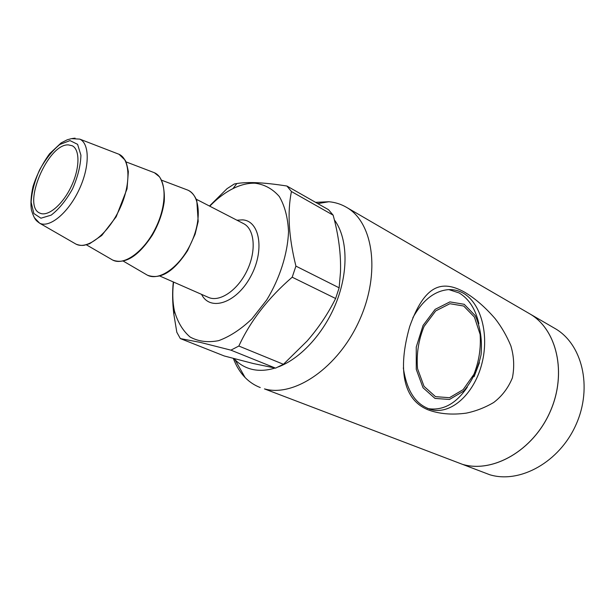 <?xml version="1.0" encoding="UTF-8"?>
<svg xmlns="http://www.w3.org/2000/svg" width="615" height="615" viewBox="0 0 615 615"><rect width="100%" height="100%" fill="white"/><g stroke="black" fill="none" stroke-linecap="round" stroke-linejoin="round"><path stroke-width="0.92" d="M529.4 313.619L529.415 313.635C556.806 328.964 567.414 373.105 550.125 411.819C533.113 450.664 492.761 473.481 462.465 464.34L489.832 474.765C519.99 483.913 559.696 462.011 576.155 424.342C592.898 386.797 582.036 343.654 554.753 328.356L529.415 313.635M68.411 144.894C47.755 143.503 21.433 206.471 40.037 213.174C47.978 216.964 62.569 204.795 71.163 186.637C79.873 168.533 80.15 149.53 72.209 145.747L68.411 144.894M464.21 304.302L475.318 315.741C480.423 327.157 482.329 340.195 481.053 354.84C477.824 369.254 472.02 381.338 463.633 391.109L449.473 399.473L434.966 398.412L423.035 387.757L416.27 369.377L416.255 347.014L423.051 325.458L435.159 309.337L449.903 301.888L464.21 304.302M435.52 396.652L449.48 397.697L463.133 389.656L473.919 374.335C479.016 361.382 481.084 348.059 480.115 334.36L474.388 317.025L463.672 306.024L449.896 303.718L435.704 310.913L424.066 326.434C418.484 340.11 416.309 354.186 417.547 368.677L424.043 386.366L435.52 396.652M230.917 350.15L200.398 342.409L180.341 338.581L224.298 355.985L253.311 363.534L275.551 368.139L230.917 350.15L238.843 346.037L283.438 364.295L307.116 341.018C318.455 328.033 327.956 313.865 335.621 298.506L292.194 277.204C268.263 297.883 250.482 320.83 238.843 346.037M233.992 358.614L234.961 359.644C239.673 364.426 245.27 367.632 251.75 369.269C258.907 371.006 266.664 370.607 275.028 368.054M278.441 366.871C301.496 358.168 325.335 331.608 337.074 300.443C348.813 269.27 347.237 237.098 334.345 219.855M173.576 282.07C172.277 292.632 172.584 302.326 174.491 311.144C177.65 322.152 182.847 330.77 190.066 336.997C198.33 341.51 207.855 342.724 218.64 340.656C229.833 336.566 240.919 329.309 251.889 318.901L266.695 299.989C279.84 278.395 287.666 253.718 288.527 231.571C287.843 217.549 284.768 205.871 279.31 196.523C272.683 188.92 264.604 184.485 255.071 183.209C247.976 183.001 240.596 184.8 232.954 188.613C224.898 192.679 217.172 198.537 209.776 206.194M232.954 188.613L236.837 183.539L234.292 183.985L227.043 188.659L209.469 206.033M275.551 368.139L283.438 364.295M474.088 376.695L479.423 362.65M174.491 311.144L173.807 313.996L176.82 332.269L180.341 338.581M173.807 314.004C172.431 302.68 172.262 291.987 173.299 281.947M286.928 186.03L328.502 209.7L333.146 215.165L291.441 191.534L286.928 186.03C274.874 184.123 264.45 183.001 255.663 182.655C248.114 182.417 241.841 182.709 236.837 183.539M292.194 277.204L295.923 266.118L339.142 287.812L340.495 271.999C341.071 254.226 338.619 235.284 333.146 215.165M335.621 298.506L339.142 287.812M346.283 207.201L529.377 313.612C556.775 328.94 567.384 373.082 550.087 411.804C533.074 450.649 492.723 473.465 462.426 464.325L264.465 388.895C294.454 397.521 338.427 367.555 359.514 320.146C380.885 272.852 373.274 222.069 346.283 207.201C340.941 204.126 335.152 202.304 328.91 201.735L315.587 202.35M291.441 191.534C287.213 212.229 288.712 237.098 295.923 266.118M467.339 387.089C456.584 403.056 444.045 410.305 429.724 408.844L427.233 408.329M448.85 289.604L459.09 292.925C468.938 298.813 475.526 309.061 478.854 323.651M233.346 358.445C236.168 365.948 240.073 372.298 245.062 377.479C249.429 381.969 254.495 385.321 260.245 387.542M427.809 409.728C403.755 399.75 397.236 370.684 409.659 326.65C424.504 284.899 441.655 279.525 464.425 292.079C474.818 298.175 485.058 307.031 495.137 318.647C501.456 326.757 506.683 335.798 510.827 345.761C514.009 356.316 514.532 367.024 512.395 377.871C508.228 387.988 501.986 396.198 493.668 402.51C484.889 407.653 475.749 411.189 466.255 413.134C451.817 415.087 439.002 413.957 427.809 409.728M412.842 317.747C422.59 300.251 434.436 290.88 448.381 289.627C453.632 289.365 458.552 290.518 463.157 293.094C481.23 303.264 489.225 334.645 482.006 363.165C474.972 391.747 453.593 413.334 433.514 410.144C416.993 406.515 406.93 392.432 403.325 367.885M70.018 140.604L59.809 144.471C52.329 150.621 45.579 159.131 39.544 170.001C34.517 181.44 31.719 192.195 31.142 202.274L33.84 213.52L40.936 218.202L51.153 215.142C58.94 209.185 66.074 200.444 72.532 188.936C77.844 176.751 80.634 165.504 80.919 155.203L77.598 144.34L70.018 140.604M201.574 294.37C210.023 311.682 236.099 303.372 250.374 277.073C264.988 250.989 260.053 220.608 242.395 219.863L236.952 220.216M75.084 138.16L72.216 138.513M34.425 217.733L39.644 223.207C49.492 228.28 67.965 213.197 78.812 190.281C89.798 167.441 89.905 143.587 79.758 139.121L71.471 138.636L67.258 139.782L61.108 142.926L49.592 153.735C42.366 163.744 36.839 174.66 33.01 186.483C30.95 195.993 30.435 203.865 31.45 210.099C34.678 220.393 36.47 220.762 39.644 223.207L76.091 244.178C87.284 249.998 107.717 234.192 119.348 209.623C131.126 185.13 130.557 159.3 118.995 154.265L117.473 153.673M145.916 274.321L147.392 275.182C159.185 281.47 179.757 267.048 190.788 243.709C201.989 220.454 200.259 195.386 187.952 190.173L186.353 189.566M111.292 259.253L112.737 260.091C124.253 266.157 144.763 251.066 156.072 227.143C167.549 203.304 166.373 177.866 154.419 172.738L152.851 172.138M74.676 243.363L76.091 244.178C79.312 245.347 82.087 245.685 84.424 245.208L89.636 243.709L101.752 235.476L116.181 216.795L127.044 188.843L128.351 171.639C127.044 164.974 125.921 161.099 124.991 160.015L118.995 154.265L79.758 139.121M159.646 275.95L208.393 297.368C219.593 302.557 237.721 290.357 247.076 270.562C256.578 250.843 254.648 229.072 243.571 223.629L196.254 199.222M123.115 261.014L147.392 275.182C162.183 280.548 175.544 268.932 187.56 250.705L195.147 234.092L198.191 221.446L196.792 200.559C194.663 195.478 191.711 192.018 187.952 190.173L161.66 180.218M86.369 244.808L112.737 260.091C126.452 265.134 140.074 253.78 152.243 235.291C158.701 224.144 162.706 212.859 164.251 201.436C164.789 191.15 163.229 182.97 159.569 176.889L154.419 172.738L125.944 161.853M429.454 409.16L433.514 410.144M234.961 359.644L245.062 377.479M317.771 203.588L328.91 201.735"/></g></svg>

